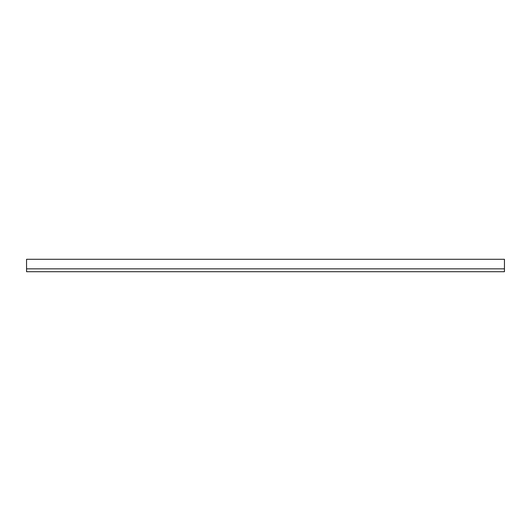 <?xml version="1.0" encoding="UTF-8"?>
<svg xmlns="http://www.w3.org/2000/svg" width="531" height="531" viewBox="0 0 531 531"><rect width="100%" height="100%" fill="white"/><g stroke="black" fill="none" stroke-linecap="round" stroke-linejoin="round"><path stroke-width="0.8" d="M504.45 268.845L504.45 271.713L26.55 271.713L26.55 259.287L504.45 259.287L504.45 268.845L26.55 268.845"/></g></svg>
